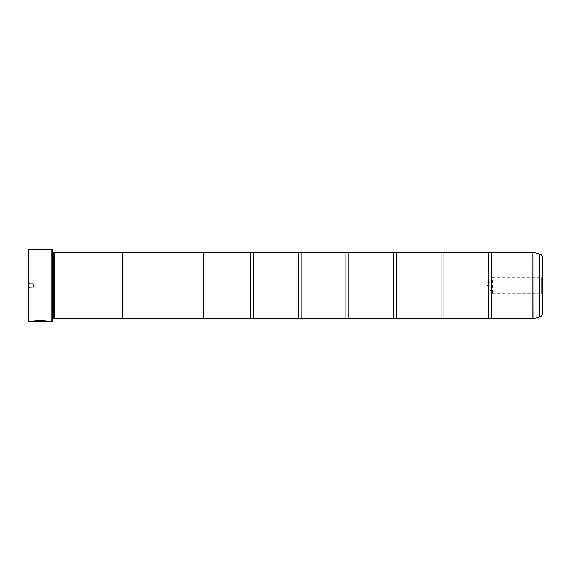 <?xml version="1.0" encoding="UTF-8"?>
<svg xmlns="http://www.w3.org/2000/svg" width="571" height="571" viewBox="0 0 571 571"><rect width="100%" height="100%" fill="white"/><g stroke="black" fill="none" stroke-linecap="round" stroke-linejoin="round"><path stroke-width="0.43" stroke-dasharray="2.85 2.14" d="M206.038 318.811L206.038 252.189M253.617 318.811L253.617 252.189M301.202 318.811L301.202 252.189M348.788 318.811L348.788 252.189M396.367 318.811L396.367 252.189M443.952 318.811L443.952 252.189M491.538 318.811L491.538 252.189M32.376 321.559L41.326 321.559L43.888 321.409L41.326 321.08L42.175 321.409L41.326 321.48L33.86 321.173L31.976 321.559C32.468 320.252 49.556 320.588 49.006 321.566C49.313 321.43 40.198 319.817 35.067 320.973L36.28 321.173C42.133 320.909 45.801 321.045 47.3 321.566L47.3 321.566M47.3 321.666C45.808 321.138 42.133 321.009 36.28 321.266L35.067 321.066C40.184 319.917 49.32 321.523 49.006 321.666L48.614 321.566M31.976 321.559L43.888 321.509L31.976 321.559M542.45 295.043L541.237 293.829L541.237 277.171L492.488 277.171L492.488 293.829L492.488 277.171L487.484 285.5L492.488 293.829L541.237 293.829L541.237 277.171L542.45 275.957L542.45 295.043L542.45 275.957M28.55 282.36L29.977 283.787L29.977 287.213L33.311 287.213L33.311 283.787L33.311 287.213L34.339 285.5L33.311 283.787L29.977 283.787L29.977 287.213L28.55 288.64L28.55 282.36L28.55 288.64M52.339 252.653L52.339 318.347L52.339 252.653A0.478 0.478 0 0 1 51.868 252.175L51.868 318.825L51.868 252.175M52.339 318.347A0.478 0.478 0 0 0 51.868 318.825M51.868 251.89L51.868 319.11L51.868 251.89L52.339 251.418L52.339 319.582L52.339 251.418M51.868 319.11L52.339 319.582M488.683 318.811L488.683 252.189M441.098 318.811L441.098 252.189M393.512 318.811L393.512 252.189M345.933 318.811L345.933 252.189M298.348 318.811L298.348 252.189M250.762 318.811L250.762 252.189M203.183 318.811L203.183 252.189M122.765 318.811L122.765 252.189L122.765 318.811M122.765 252.175L122.765 318.825M54.245 318.825L54.245 252.175M542.45 313.336L542.45 257.664M53.767 318.347L53.767 252.653M28.55 249.812L28.55 321.188M51.868 249.334L51.868 321.666M29.028 321.666L29.028 249.334M52.339 321.188L52.339 249.812M43.888 321.473L34.139 321.58M43.888 321.559L34.139 321.559M539.631 253.988L539.631 317.012M532.971 318.796L532.971 252.204M532.893 252.189L532.893 318.811"/><path stroke-width="0.86" d="M539.631 317.012L539.631 253.988A3.804 3.804 0 0 1 542.45 257.664L542.45 313.336A3.804 3.804 0 0 1 539.631 317.012L532.893 318.811L532.893 252.189L491.538 252.189L491.538 318.811A1.863 1.863 0 0 0 488.683 318.811L443.952 318.811A1.863 1.863 0 0 0 441.098 318.811L396.367 318.811A1.863 1.863 0 0 0 393.512 318.811L348.788 318.811A1.863 1.863 0 0 0 345.933 318.811L301.202 318.811A1.863 1.863 0 0 0 298.348 318.811L253.617 318.811A1.863 1.863 0 0 0 250.762 318.811L206.038 318.811A1.863 1.863 0 0 0 203.183 318.811L122.765 318.811M491.538 252.189A1.863 1.863 0 0 1 488.683 252.189L488.683 318.811M488.683 252.189L443.952 252.189L443.952 318.811M443.952 252.189A1.863 1.863 0 0 1 441.098 252.189L441.098 318.811M441.098 252.189L396.367 252.189L396.367 318.811M396.367 252.189A1.863 1.863 0 0 1 393.512 252.189L393.512 318.811M393.512 252.189L348.788 252.189L348.788 318.811M348.788 252.189A1.863 1.863 0 0 1 345.933 252.189L345.933 318.811M345.933 252.189L301.202 252.189L301.202 318.811M301.202 252.189A1.863 1.863 0 0 1 298.348 252.189L298.348 318.811M298.348 252.189L253.617 252.189L253.617 318.811M253.617 252.189A1.863 1.863 0 0 1 250.762 252.189L250.762 318.811M250.762 252.189L206.038 252.189L206.038 318.811M206.038 252.189A1.863 1.863 0 0 1 203.183 252.189L203.183 318.811M532.893 252.189L532.971 318.796M48.614 321.566L29.028 321.666L28.55 321.188L28.55 249.812L29.028 249.334L29.028 321.666M51.868 321.666L51.868 249.334L52.339 249.812L52.339 321.188L51.868 321.666L49.006 321.666C49.556 320.681 32.483 320.352 31.976 321.651L43.888 321.651L34.139 321.566C36.451 320.581 47.721 321.273 47.3 321.666M51.868 249.334L29.028 249.334M53.767 252.653L53.767 318.347L54.245 318.825L54.245 252.175L52.339 252.653M52.339 318.347L53.767 318.347M532.893 318.811L491.538 318.811M539.631 253.988L532.971 252.204M54.245 318.825L122.765 318.825L122.765 252.175L54.245 252.175M203.183 252.189L122.765 252.189M48.578 321.566L49.006 321.666M34.139 321.559L32.376 321.559M47.3 321.566C47.721 321.18 36.465 320.481 34.139 321.473L34.139 321.566"/></g></svg>
